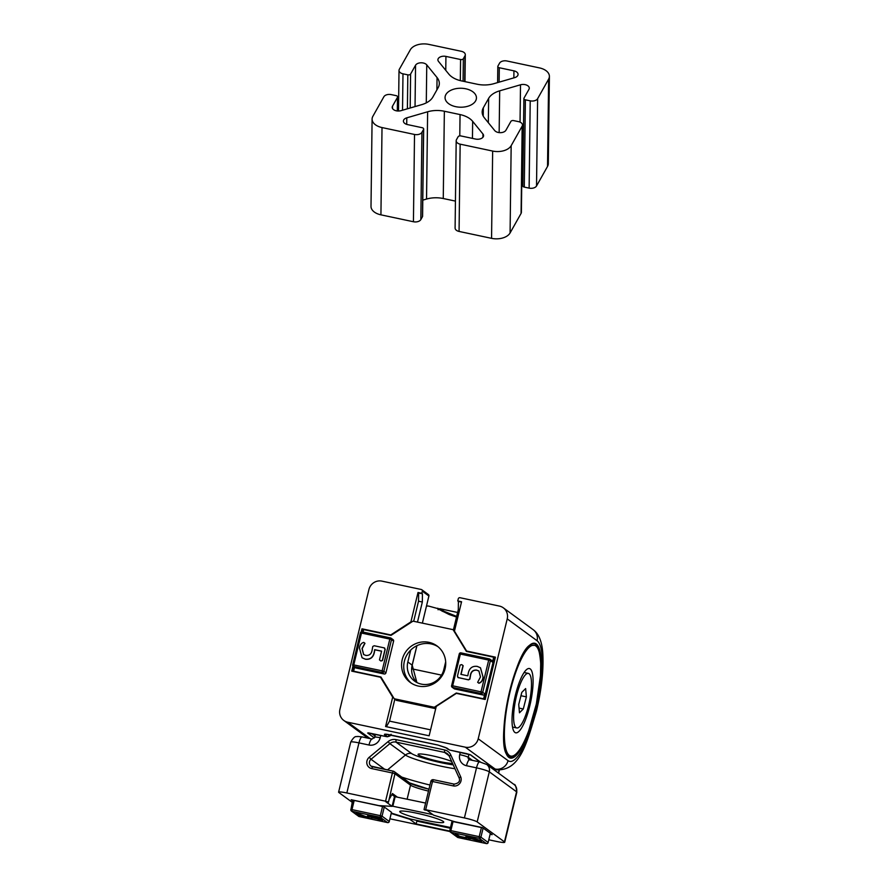 <?xml version="1.0" encoding="UTF-8"?>
<svg xmlns="http://www.w3.org/2000/svg" width="888" height="888" viewBox="0 0 888 888"><rect width="100%" height="100%" fill="white"/><g stroke="black" fill="none" stroke-linecap="round" stroke-linejoin="round"><path stroke-width="1.33" d="M475.613 100.888A15.695 9.479 -179.3 0 1 458.141 107.06A15.695 9.479 -179.3 0 1 445.055 97.536A15.695 9.479 -179.3 0 1 445.876 94.572A15.695 9.479 -179.3 0 1 463.358 88.4A15.695 9.479 -179.3 0 1 476.445 97.924A15.695 9.479 -179.3 0 1 475.613 100.888M483.261 136.808A6.083 3.674 0.7 0 0 483.583 135.664A6.083 3.674 0.7 0 0 482.95 133.999L472.66 121.345A21.9 13.231 0.7 0 0 460.051 114.574L444.355 111.244A21.9 13.231 0.7 0 0 427.628 111.777L406.804 117.827A6.083 3.674 0.7 0 0 403.418 121.068A6.083 3.674 0.7 0 0 407.548 124.598L422.189 127.717A2.187 1.321 -179.3 0 1 423.676 128.982A2.187 1.321 -179.3 0 1 423.565 129.404L421.922 132.312A5.839 3.53 -179.3 0 1 414.518 134.465L382.018 127.561A14.597 8.813 -179.3 0 1 372.094 119.059A14.597 8.813 -179.3 0 1 372.871 116.306L383.871 96.759A5.839 3.53 -179.3 0 1 391.275 94.616L396.115 95.638A2.187 1.321 -179.3 0 1 397.602 96.914A2.187 1.321 -179.3 0 1 397.491 97.325L392.529 106.138A6.083 3.674 0.7 0 0 392.207 107.282A6.083 3.674 0.7 0 0 400.976 110.667L421.811 104.618A21.9 13.231 0.7 0 0 432.845 97.081L438.161 87.646A21.9 13.231 0.7 0 0 439.316 83.516A21.9 13.231 0.7 0 0 437.051 77.545L426.762 64.88A6.083 3.674 0.7 0 0 420.912 62.793A6.083 3.674 0.7 0 0 415.551 65.235L410.6 74.048A2.187 1.321 -179.3 0 1 407.825 74.847L402.986 73.826A5.839 3.53 -179.3 0 1 399.012 70.418A5.839 3.53 -179.3 0 1 399.323 69.32L410.323 49.784A14.597 8.813 -179.3 0 1 428.837 44.4L461.338 51.304A5.839 3.53 -179.3 0 1 465.301 54.701A5.839 3.53 -179.3 0 1 464.99 55.8L463.358 58.719A2.187 1.321 -179.3 0 1 460.583 59.518L445.931 56.41A6.083 3.674 0.7 0 0 437.906 59.796A6.083 3.674 0.7 0 0 438.539 61.461L448.829 74.115A21.9 13.231 0.7 0 0 461.449 80.886L477.134 84.216A21.9 13.231 0.7 0 0 493.861 83.683L514.685 77.633A6.083 3.674 0.7 0 0 517.748 75.535A6.083 3.674 0.7 0 0 518.07 74.392A6.083 3.674 0.7 0 0 513.941 70.851L499.3 67.743A2.187 1.321 -179.3 0 1 497.813 66.467A2.187 1.321 -179.3 0 1 497.935 66.056L499.567 63.148A5.839 3.53 -179.3 0 1 506.97 60.995L539.471 67.899A14.597 8.813 -179.3 0 1 549.394 76.401A14.597 8.813 -179.3 0 1 548.618 79.154L537.617 98.69A5.839 3.53 -179.3 0 1 530.214 100.844L525.374 99.822A2.187 1.321 -179.3 0 1 523.887 98.546A2.187 1.321 -179.3 0 1 523.998 98.135L528.959 89.322A6.083 3.674 0.7 0 0 529.281 88.178A6.083 3.674 0.7 0 0 520.512 84.793L499.678 90.842A21.9 13.231 0.7 0 0 488.644 98.368L483.327 107.803A21.9 13.231 0.7 0 0 482.173 111.944A21.9 13.231 0.7 0 0 484.437 117.915L494.727 130.58A6.083 3.674 0.7 0 0 500.577 132.667A6.083 3.674 0.7 0 0 505.938 130.225L510.889 121.412A2.187 1.321 -179.3 0 1 513.675 120.613L518.514 121.634A5.839 3.53 -179.3 0 1 522.477 125.03A5.839 3.53 -179.3 0 1 522.166 126.14L511.166 145.676A14.597 8.813 -179.3 0 1 492.651 151.06L460.151 144.156A5.839 3.53 -179.3 0 1 456.188 140.759A5.839 3.53 -179.3 0 1 456.499 139.649L458.13 136.741A2.187 1.321 -179.3 0 1 460.905 135.942L475.557 139.05A6.083 3.674 0.7 0 0 483.261 136.808M423.676 128.982L422.588 216.261A2.187 1.321 -179.3 0 1 422.466 216.683L420.834 219.591A5.839 3.53 -179.3 0 1 413.431 221.745L380.93 214.841A14.597 8.813 -179.3 0 1 371.006 206.338L372.094 119.059M549.394 76.401L548.307 163.681A14.597 8.813 -179.3 0 1 547.53 166.433L536.53 185.969A5.839 3.53 -179.3 0 1 529.126 188.123L524.286 187.102A2.187 1.321 -179.3 0 1 522.799 185.825L523.887 98.546M522.976 171.75A6.083 3.674 0.7 0 0 521.9 171.717M522.477 125.03L521.389 212.31A5.839 3.53 -179.3 0 1 521.078 213.42L510.078 232.956A14.597 8.813 -179.3 0 1 491.564 238.339L459.063 231.435A5.839 3.53 -179.3 0 1 455.1 228.038L456.188 140.759M455.433 201.099L443.267 198.524A21.9 13.231 0.7 0 0 426.54 199.056L422.788 200.144M456.499 617.105L442.18 611.155L437.773 608.213M451.703 761.538A18.248 1.976 -166.4 0 0 431.979 755.744A18.248 1.976 -166.4 0 0 418.093 754.356A18.248 1.976 -166.4 0 0 418.537 754.978A18.248 1.976 -166.4 0 0 434.765 760.417A18.248 1.976 -166.4 0 0 452.514 763.325M428.493 791.097A18.981 2.054 13.6 0 1 410.511 785.159L394.949 773.77L388.445 802.23L385.681 801.642L392.119 806.348L378.921 805.616L351.16 799.722L352.936 801.032M388.123 801.986L385.57 801.198L392.396 772.982L371.65 768.575A6.571 6.327 126.2 0 1 369.23 757.275L388.078 741.647A9.491 9.135 126.2 0 1 396.004 739.626L444.588 749.949A9.491 9.135 126.2 0 1 450.815 754.966L460.628 776.678A6.571 6.327 126.2 0 1 453.246 785.902L432.5 781.495L425.674 809.712L464.402 817.937L476.512 767.854L466.489 765.722A9.491 9.135 126.2 0 1 459.718 754.645L460.284 752.291M380.763 735.397L380.197 737.75A9.491 9.135 126.2 0 1 368.986 745.021L358.963 742.89L346.842 792.973L385.57 801.198M346.842 792.973A10.956 1.188 -166.4 0 0 338.606 792.163A10.956 1.188 -166.4 0 0 338.883 792.529L352.569 802.552M389.943 818.803L449.883 831.534M488.833 839.804L496.481 841.424A10.956 1.188 -166.4 0 0 504.717 842.235A10.956 1.188 -166.4 0 0 504.451 841.868L516.561 791.785L489.299 771.816L477.178 821.911L504.451 841.868M477.178 821.911A10.956 1.188 -166.4 0 0 464.402 817.937M425.674 809.712L424.409 809.867L427.172 810.455L433.61 815.162L454.778 821.733L482.539 827.627L492.163 834.676L490.176 834.254M391.231 813.497L409.712 819.236L416.15 823.953L449.739 831.079M388.445 802.23L389.133 799.4L392.441 793.528L397.247 797.047M391.863 794.538L394.505 796.481L392.119 806.348M450.316 828.238L416.838 821.123L416.15 823.953M416.838 821.123L416.849 820.39M428.871 596.081L422.377 623.143L428.893 596.003L422.322 591.197L421.811 593.306L418.004 592.507L410.9 621.878L390.764 634.931L361.96 628.804L361.205 631.956M422.322 591.197A1.465 1.41 -53.8 0 0 421.278 589.488L381.862 581.118A10.956 10.534 -53.8 0 0 368.931 589.499L339.915 709.423A10.956 10.534 -53.8 0 0 347.73 722.21L465.279 747.174A10.956 10.534 -53.8 0 0 478.21 738.794L507.226 618.869A10.956 10.534 -53.8 0 0 499.411 606.082L459.995 597.713A1.465 1.41 -53.8 0 0 458.275 598.834L457.764 600.943L461.571 601.753L454.456 631.135L466.622 651.037L495.415 657.153L485.181 699.478L456.377 693.362L436.252 706.415L429.137 735.786L385.581 726.539L392.685 697.158L380.519 677.255L351.726 671.139L352.98 665.956M410.722 650.06L407.836 661.971A18.981 18.259 -53.8 0 0 414.607 681.107A18.981 18.259 -53.8 0 0 443.8 669.608L445.676 661.826M453.402 629.892L458.308 609.645L458.408 601.42L457.764 600.943M421.811 593.306L422.444 593.783L422.344 602.009L417.482 622.1M458.408 601.42L461.494 602.075M422.344 602.009L418.537 601.198L418.648 592.973L418.004 592.507M418.648 592.973L422.444 593.783M394.838 699.2L389.532 721.123L430.58 729.847M459.596 609.923L458.308 609.645M418.537 601.198L413.686 621.289M386.391 726.706L389.532 721.123M393.695 697.89L392.685 697.158M381.529 677.988L380.519 677.255M352.436 671.284L353.602 666.477M361.982 631.845L362.604 629.281L361.96 628.804M362.604 629.281L363.68 629.614L363.081 632.078M467.421 651.614L466.622 651.037M494.117 657.52L495.315 657.586M445.632 747.53L445.654 747.552A3.652 3.508 -53.8 0 0 446.942 748.118L449.528 750.005L470.696 754.911L480.486 762.082M387.401 734.387A3.652 3.508 126.2 0 1 384.704 734.898L387.257 736.774C390.287 736.03 391.541 735.197 391.053 734.265M390.698 735.02L387.257 736.774L367.665 733.022L374.392 737.95M514.874 732.422A32.856 8.214 102 0 0 529.77 705.96A32.856 8.214 102 0 0 530.236 668.93A32.856 8.214 102 0 0 527.072 669.186A32.856 8.214 102 0 0 514.529 698.967A32.856 8.214 102 0 0 513.886 731.279A32.856 8.214 102 0 0 514.874 732.422M457.62 612.465L439.771 608.68L444.133 611.333L456.665 616.416M528.371 706.404A27.894 6.971 102 0 0 528.349 673.393A27.894 6.971 102 0 0 516.738 694.938A27.894 6.971 102 0 0 516.761 727.949A27.894 6.971 102 0 0 528.371 706.404M523.298 708.979L519.469 712.787L518.725 704.473L521.811 692.363L525.641 688.566L526.384 696.869L523.298 708.979L519.047 708.08M520.956 695.715L526.384 696.869M428.937 642.335A22.633 21.778 -53.8 0 0 403.729 655.311A22.633 21.778 -53.8 0 0 410.278 682.461A22.633 21.778 -53.8 0 0 418.359 686.069A22.633 21.778 -53.8 0 0 443.567 673.093A22.633 21.778 -53.8 0 0 437.018 645.942A22.633 21.778 -53.8 0 0 428.937 642.335M438.073 646.775A22.633 21.778 -53.8 0 0 431.113 643.922A22.633 21.778 -53.8 0 0 406.204 656.265A22.633 21.778 -53.8 0 0 411.388 683.227M393.606 641.136L391.519 639.604A1.465 1.41 -53.8 0 0 391.009 638.139L393.084 639.66A1.465 1.41 126.2 0 1 393.606 641.136L385.925 672.882A1.465 1.41 126.2 0 1 384.204 673.992L355.855 667.976A1.465 1.41 126.2 0 1 355.333 667.743L353.246 666.211A1.465 1.41 -53.8 0 0 353.768 666.444L355.855 667.976M354.59 667.199L353.613 671.206L380.93 677.011L394.216 698.745L434.321 707.259L456.299 693.017L483.616 698.823L484.815 693.883A1.465 1.41 126.2 0 1 483.083 695.004L481.007 693.473L452.647 687.456L454.734 688.977L483.083 695.004M454.734 688.977A1.465 1.41 126.2 0 1 454.212 688.744L452.125 687.223A1.465 1.41 -53.8 0 0 452.647 687.456L452.669 685.802L481.019 691.83L488.7 660.084L460.35 654.056L452.669 685.802L451.57 685.703A1.465 1.465 0 0 0 452.125 687.223A1.465 1.41 -53.8 0 1 451.615 685.747L459.251 653.957L460.35 654.056L460.972 652.869A1.465 1.465 0 0 0 459.251 653.957L451.626 685.669M489.288 658.885L460.972 652.869L489.332 658.885A1.465 1.41 126.2 0 1 489.887 659.14L491.974 660.661A1.465 1.41 126.2 0 1 492.496 662.137L490.409 660.617L482.728 692.351L484.815 693.883M363.692 629.592L390.998 635.386L412.987 621.145L453.091 629.659L466.378 651.404L493.684 657.198L492.496 662.137M454.556 630.735L453.091 629.659M483.938 699.222L494.25 657.608L493.684 657.198M484.182 699.233L483.616 698.823M394.216 698.745L396.381 700.332L435.697 708.68M456.932 693.484L456.299 693.017M435.786 708.335L434.321 707.259M354.556 671.739L353.613 671.206M480.497 667.809L483.161 677.422C482.75 680.596 481.34 682.528 478.921 683.238L477.666 682.317L480.464 676.956L478.91 671.006L476.801 670.185C473.249 669.918 471.162 671.683 470.529 675.502L469.885 679.131L468.464 679.864L457.853 677.455M478.987 671.073L476.801 670.185M476.634 670.074C473.093 669.796 470.995 671.572 470.363 675.38L469.719 679.009L468.298 679.753L458.386 677.644L457.442 676.212L460.139 665.057L461.727 664.613L463.159 665.723L461.893 664.735L463.159 665.723L461.061 674.403M381.574 651.215L374.858 649.794L374.303 652.647C373.171 657.553 370.218 659.762 365.468 659.251L362.138 657.808M363.725 642.379L364.813 643.178L362.015 648.54L363.592 654.5L365.845 655.433C369.386 655.699 371.473 653.923 372.116 650.116L372.76 646.486L374.181 645.743L384.093 647.851L385.037 649.283L382.34 660.45L380.752 660.883L379.476 659.895L381.596 651.137L374.692 649.672L374.148 652.525C373.004 657.442 370.063 659.64 365.301 659.129L362.06 657.742L359.485 648.185C359.884 645.021 361.294 643.079 363.725 642.379L364.968 643.301L363.88 642.501L364.968 643.301L362.171 648.662L363.669 654.556M384.77 648.151L384.093 647.851M384.26 647.974L385.192 649.394L382.495 660.561L380.908 661.005L379.476 659.895M461.727 664.613L463.003 665.6L460.883 674.358L467.776 675.824L468.331 672.971C469.475 668.054 472.416 665.856 477.178 666.366L480.419 667.743L483.161 677.422M457.931 677.511L458.541 677.766M482.994 677.311C482.595 680.474 481.185 682.417 478.754 683.116L477.666 682.317M426.717 820.49A22.633 2.442 -166.4 0 0 443.745 822.166A22.633 2.442 -166.4 0 0 416.772 813.208A22.633 2.442 -166.4 0 0 399.744 811.521A22.633 2.442 -166.4 0 0 426.717 820.49M488.123 842.546L490.343 833.377M449.816 830.491L451.981 821.356L482.906 827.894M432.867 814.629L392.185 806.093M350.938 809.49L352.647 800.044M357.265 815.162L359.174 816.56L387.534 822.577L380.308 817.293L351.959 811.277L351.981 809.623L350.882 809.523L353.102 800.354L354.201 800.454L351.981 809.623L380.33 815.65L382.55 806.482L354.201 800.454M382.55 806.482L384.26 807.003L382.04 816.183L389.255 821.467L391.475 812.287L384.26 807.003M450.494 827.538L410.511 819.047L391.331 813.097M490.265 833.854L491.375 834.098M425.596 803.063L394.483 796.569M395.171 796.603L392.873 806.126M356.454 813.896C355.411 813.308 355.822 813.142 357.698 813.408L365.445 816.472C368.775 817.127 369.874 817.104 368.753 816.427M359.041 813.763L358.907 814.396M367.565 816.405L368.675 815.872L378.588 817.97L382.606 820.323M367.71 815.783L368.675 815.872L368.498 816.572L378.421 818.681L378.588 817.97M466.045 837.362C464.89 836.54 466.577 836.574 471.106 837.484L481.263 840.736L481.496 841.979L481.263 840.736M468.964 838.205L470.007 838.849L468.875 839.471L458.963 837.362L454.934 835.053L456.177 835.22L456.343 834.52L459.929 836.396L465.556 837.595M454.945 835.02L455.089 834.32L456.343 834.52M456.177 835.22L459.762 837.107L466.655 838.572L465.712 836.94M465.878 838.072C464.724 837.24 466.411 837.284 470.94 838.183L471.106 837.484M459.762 837.107L459.929 836.396M457.764 835.641L457.942 834.942M478.665 840.847L478.499 841.558L478.654 840.947L472.094 838.86C468.775 838.216 467.676 838.228 468.797 838.916L469.83 839.549L468.875 839.471M470.94 838.183L481.096 841.436C482.14 842.024 481.729 842.19 479.842 841.924L478.499 841.58L478.643 840.936M378.421 818.681L382.462 821.012L379.609 820.401L377.622 818.936L371.573 817.659M356.055 813.364L356.288 814.607L366.444 817.848C370.973 818.758 372.66 818.803 371.495 817.97L372.005 817.693M382.439 820.989L382.617 820.29L382.462 821.012M379.909 819.136L380.075 818.425M367.543 816.483L368.576 817.127C369.708 817.815 368.609 817.826 365.279 817.171L365.445 816.472M356.288 814.607C355.233 814.019 355.655 813.852 357.531 814.118L365.279 817.171M359.052 813.785L358.741 815.106M482.906 137.307L482.95 133.999M513.863 77.867L513.941 70.851M422.466 216.683L423.565 129.404M420.834 219.591L421.922 132.312M413.431 221.745L414.518 134.465M380.93 214.841L382.018 127.561M397.313 110.967L397.491 97.325M392.507 108.436L392.529 106.138M436.896 89.899L437.051 77.545M426.284 102.875L426.762 64.88M415.04 106.582L415.551 65.235M410.178 107.992L410.6 74.048M407.392 108.802L407.825 74.847M402.53 110.223L402.986 73.826M464.668 81.574L464.99 55.8M463.07 81.23L463.358 58.719M460.317 80.63L460.583 59.518M445.765 70.341L445.931 56.41M499.123 82.151L499.3 67.743M547.53 166.433L548.618 79.154M536.53 185.969L537.617 98.69M529.126 188.123L530.214 100.844M524.286 187.102L525.374 99.822M520.046 122.122L520.512 84.793M499.156 132.612L499.678 90.842M488.333 122.711L488.644 98.368M483.227 116.106L483.327 107.803M521.078 213.42L522.166 126.14M510.078 232.956L511.166 145.676M491.564 238.339L492.651 151.06M459.063 231.435L460.151 144.156M472.449 138.384L472.66 121.345M459.784 135.886L460.051 114.574M443.267 198.524L444.355 111.244M426.54 199.056L427.628 111.777M406.715 124.387L406.804 117.827M384.848 769.385L371.029 759.273A4.385 4.218 -53.8 0 0 372.527 766.788M393.273 771.195L372.583 766.788L371.65 768.575M454.956 768.742A31.391 3.397 13.6 0 1 442.069 766.4A31.391 3.397 13.6 0 1 405.439 755.033L389.876 743.645L371.029 759.273L369.23 757.275M441.525 675.124L411.688 668.786M371.084 766.111L393.329 771.195L392.396 772.982L394.949 773.77A2.187 2.109 126.2 0 0 394.172 771.561A2.187 2.187 0 0 0 393.329 771.195L393.384 771.217A2.187 2.109 126.2 0 1 394.172 771.561L409.734 782.95A2.187 2.109 126.2 0 1 410.511 785.159L407.126 799.145M430.913 781.407L432.5 781.495L433.433 779.708L454.123 784.115M410.067 783.26A21.168 2.287 -166.4 0 0 428.948 789.21L409.734 782.95M449.039 755.688L444.555 752.414L395.981 742.102L411.533 753.49A25.652 2.775 -166.4 0 0 428.793 759.706A25.652 2.775 -166.4 0 0 453.202 764.846M438.739 608.846L428.815 606.127A73.005 18.248 102 0 0 426.473 606.204M468.975 754.245L468.242 757.286L472.427 760.361M498.412 773.037L499.1 770.174M459.718 754.645A7.304 0.788 13.6 0 1 468.242 757.286A2.187 2.109 -53.8 0 0 469.475 759.751M513.963 784.426C515.195 783.993 516.15 786.568 516.838 792.152A10.956 1.188 -166.4 0 0 516.561 791.785A7.304 7.026 126.2 0 0 513.963 784.426L486.691 764.457L479.642 761.882A7.304 1.82 -78 0 0 476.512 767.854A10.956 1.188 -166.4 0 1 489.299 771.816A7.304 7.026 -53.8 0 0 486.691 764.457M368.986 745.021A7.304 1.82 102 0 1 372.105 739.049L362.082 736.918A7.304 1.82 -78 0 0 358.963 742.89A10.956 1.188 -166.4 0 0 350.727 742.068L338.606 792.163M372.105 739.049L374.703 737.207A7.304 0.788 13.6 0 1 380.197 737.75M466.489 765.722A7.304 1.82 -78 0 1 469.608 759.762L479.642 761.882M387.457 769.94L405.439 755.033A7.304 7.026 -53.8 0 1 411.533 753.49M459.107 777.866L449.306 756.221L450.815 754.966M401.709 777.078A46.52 5.028 -166.4 0 0 429.959 785.025M396.004 739.626L395.981 742.102A7.304 7.026 -53.8 0 0 389.876 743.645L388.078 741.647M449.295 756.154A7.304 7.026 -53.8 0 0 444.555 752.414L444.588 749.949M460.628 776.678L459.163 777.988M453.246 785.902L454.245 784.137M536.274 643.944A58.708 14.674 -78 0 1 535.453 710.111A58.708 14.674 -78 0 1 508.835 757.397A58.708 14.674 -78 0 1 509.656 691.23A58.708 14.674 -78 0 1 536.274 643.944M504.051 743.478A58.197 14.541 102 0 0 507.004 754.844A58.197 14.541 102 0 0 508.746 756.865A58.197 14.541 102 0 0 535.142 709.989A58.197 14.541 102 0 0 535.952 644.399A58.197 14.541 102 0 0 530.358 644.855A58.197 14.541 102 0 0 523.054 654.045M449.528 750.005L466.433 753.59M416.927 645.687L412.21 665.19L416.894 682.528A18.981 18.259 126.2 0 1 412.165 665.145L416.872 645.709M407.836 661.971L412.21 665.19M389.543 734.753A3.652 0.91 -78 0 1 389.444 734.753A3.652 0.91 -78 0 1 389.344 734.709C385.325 733.932 383.771 733.988 384.704 734.898M389.344 734.709L437.751 744.988L446.942 748.118M492.019 768.353L495.116 769.019L465.279 747.174M347.73 722.21L370.174 738.638M492.918 769.019L497.014 769.885A73.005 18.248 -78 0 1 495.116 769.019A10.956 10.534 126.2 0 0 508.047 760.639A62.06 15.507 102 0 0 536.186 710.655A62.06 15.507 102 0 0 537.062 640.714L507.226 618.869M478.21 738.794L508.047 760.639M371.45 733.421L374.991 736.019M537.062 640.714A10.956 10.534 -53.8 0 0 533.155 629.67C539.316 634.143 542.579 643.067 542.934 656.432C543.467 672.416 541.314 690.609 536.463 711.022C526.606 743.4 520.39 770.351 497.014 769.885M428.926 596.059L428.893 596.003A1.465 1.41 -53.8 0 0 428.371 594.538A1.465 1.465 0 0 1 428.926 596.059M480.186 762.004L470.207 754.7A1.465 1.41 -53.8 0 0 470.696 754.911M368.609 732.889A1.465 1.41 126.2 0 1 367.665 733.022M508.014 755.655A57.165 14.286 -78 0 1 506.66 754.234M535.797 645.942A56.643 14.153 102 0 0 510.112 691.563A56.643 14.153 102 0 0 509.312 755.411A56.643 14.153 102 0 0 534.998 709.778A56.643 14.153 102 0 0 535.797 645.942M352.747 664.668L360.373 632.944L352.725 664.746A1.465 1.41 -53.8 0 0 353.246 666.211A1.465 1.465 0 0 1 352.691 664.69L382.14 670.829L389.821 639.083L361.471 633.055L353.79 664.801L353.768 666.444L382.118 672.471L384.204 673.992M385.925 672.882L383.849 671.35L391.519 639.604L389.821 639.083L390.443 637.884A1.465 1.465 0 0 1 391.009 638.139A1.465 1.41 -53.8 0 0 390.487 637.906L362.093 631.868A1.465 1.465 0 0 0 360.373 632.944L361.471 633.055L362.093 631.868L390.398 637.884M362.049 631.868A1.465 1.41 -53.8 0 0 360.428 632.922M382.14 670.829L382.118 672.471A1.465 1.41 126.2 0 0 383.849 671.35L382.14 670.829M481.007 693.473A1.465 1.41 -53.8 0 0 482.728 692.351L481.019 691.83L481.007 693.473M460.928 652.869A1.465 1.41 -53.8 0 0 459.307 653.923M488.7 660.084L490.409 660.617A1.465 1.41 126.2 0 0 489.887 659.14A1.465 1.465 0 0 0 489.332 658.885L488.7 660.084M483.128 828.06L480.919 837.184L488.134 842.468L490.343 833.344M356.099 814.451L351.437 811.044A1.465 1.41 126.2 0 1 350.915 809.567L350.882 809.523A1.465 1.465 0 0 0 351.437 811.044A1.465 1.41 126.2 0 0 351.959 811.277L355.888 814.152M453.08 821.456L450.86 830.635L479.22 836.651L481.44 827.483M486.502 843.6L458.097 837.573A1.465 1.465 0 0 1 457.542 837.329A1.465 1.41 -53.8 0 0 458.064 837.562L486.413 843.578L479.198 838.294L450.849 832.278L458.141 837.573M488.178 842.512L488.134 842.468A1.465 1.41 -53.8 0 1 486.413 843.578L486.446 843.6A1.465 1.465 0 0 0 488.178 842.512M480.919 837.184L479.22 836.651L479.198 838.294A1.465 1.41 -53.8 0 0 480.919 837.184M450.849 832.278L450.86 830.635L449.772 830.524A1.465 1.465 0 0 0 450.327 832.045A1.465 1.41 -53.8 0 0 450.849 832.278M451.981 821.356L449.805 830.569A1.465 1.41 -53.8 0 0 450.327 832.045L457.542 837.329M382.04 816.183L380.33 815.65L380.308 817.293A1.465 1.41 126.2 0 0 382.04 816.183M389.255 821.467A1.465 1.41 126.2 0 1 387.534 822.577L387.568 822.599A1.465 1.465 0 0 0 389.288 821.511L389.255 821.467M389.233 821.544L391.508 812.342M387.612 822.599L359.218 816.572A1.465 1.41 126.2 0 1 358.663 816.327L356.532 814.762M359.263 816.572L359.174 816.56A1.465 1.465 0 0 1 358.663 816.327M357.531 814.118L357.698 813.408M397.424 110.978L397.602 96.914M398.501 111.022L399.012 70.418M464.968 81.629L465.301 54.701M497.613 82.595L497.813 66.467M437.895 608.824L449.095 614.485L456.51 617.049M516.838 792.152L504.717 842.235M362.082 736.918L357.587 736.43C356.543 737.318 355.267 734.309 350.727 742.068M374.703 737.207L375.413 734.265M426.551 605.882L428.815 606.127M469.608 759.762L469.019 759.495M498.612 773.193L499.345 770.185M447.164 753.579L449.306 756.221L459.118 777.932C460.373 781.24 458.73 783.305 454.179 784.115L433.433 779.708A2.187 2.187 0 0 0 430.858 781.34L424.031 809.556M343.823 720.457L368.021 738.183M503.318 607.825L533.155 629.67M530.358 644.855C514.552 652.502 495.659 741.425 507.004 754.844M470.207 754.7L466.466 753.601M368.365 732.844L387.29 736.785M421.8 589.721L428.371 594.538M386.125 734.276L437.851 745.032L445.654 747.552L448.151 749.383M506.293 753.679L508.191 755.843C514.252 759.151 521.067 750.893 528.638 731.068L536.352 703.951L540.459 675.613L540.703 663.358C539.782 651.881 538.061 645.831 535.531 645.21L529.248 645.643M439.771 608.68L438.05 609.767M524.109 672.494L528.349 673.393M512.52 727.05L516.761 727.949M455.089 834.32L454.922 835.031M470.052 838.905L469.885 839.615M367.665 815.728L367.499 816.427"/></g></svg>
